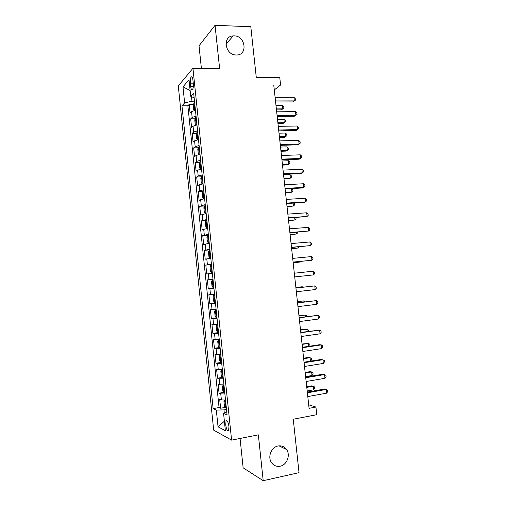 <?xml version="1.0" encoding="UTF-8"?>
<svg xmlns="http://www.w3.org/2000/svg" width="506" height="506" viewBox="0 0 506 506"><rect width="100%" height="100%" fill="white"/><g stroke="black" fill="none" stroke-linecap="round" stroke-linejoin="round"><path stroke-width="0.76" d="M278.028 446.001C281.557 445.419 284.397 446.589 286.554 449.505C290.691 455.058 286.94 464.995 280.191 466.197C276.485 466.842 273.537 465.571 271.355 462.389C267.484 456.697 271.444 447.07 278.028 446.001M234.164 35.869C245.771 35.825 247.984 55.609 236.283 54.99L236.207 54.99C225.031 55.224 222.083 36.166 233.241 35.888L234.164 35.869M228.959 426.571C228.212 422.017 227.238 420.144 226.049 420.954L225.714 424.926C226.454 429.467 227.422 431.34 228.63 430.536L228.959 426.571M240.065 438.462L243.133 467.81L263.202 480.7L299.027 472.648L293.252 419.227L316.769 414.711L315.927 407.052L308.698 404.825M178.289 85.957L213.684 430.151L231.596 440.131L192.944 68.278L178.289 85.957M192.944 68.278L219.636 68.702L215.044 25.3L199.029 45.806L201.394 68.411M215.044 25.3L250.805 26.748L256.283 77.431L279.786 77.69L280.59 85.021L273.746 84.97L309.077 408.336L315.927 407.052M195.442 110.264L191.54 111.624L190.085 113.072L189.193 104.394L193.589 104.375M196.056 116.127L192.147 117.455L190.686 118.859L195.133 118.809M190.686 118.859L191.584 127.556L193.052 126.215L196.967 124.931M198.491 139.631L194.57 140.832L193.09 142.072L192.185 133.356L196.689 133.268M199.225 146.696L198.472 147.044L197.789 149.162L198.244 153.539L199.231 154.374L200.022 154.349L196.081 155.481L194.589 156.613L193.69 147.885L198.244 147.752M201.552 169.112L197.606 170.161L196.1 171.18L195.196 162.432L199.807 162.262M203.089 183.893L199.124 184.867L197.606 185.778L196.701 177.018L201.375 176.803M204.626 198.713L200.654 199.604L199.124 200.408L198.213 191.629L202.957 191.369M206.17 213.551L200.635 215.063L199.725 206.265L204.538 205.967M207.713 228.427L202.153 229.743L201.243 220.932L206.378 220.572M209.256 243.329L203.678 244.461L202.767 235.625L208.415 235.182M210.806 258.262L205.202 259.198L204.285 250.35L209.933 249.863M212.362 273.221L206.733 273.974L205.815 265.106L211.464 264.568M213.918 288.218L208.263 288.774L207.34 279.888L212.994 279.299M208.263 288.774L213.911 288.154M214.544 294.22L208.877 294.701L209.794 303.6L215.448 302.936M216.1 309.255L210.407 309.539L211.331 318.464L216.985 317.749M217.669 324.321L211.944 324.416L212.874 333.346L218.522 332.587M219.231 339.412L213.488 339.311L214.417 348.267L219.648 347.514M220.806 354.542L215.031 354.244L215.961 363.213L220.787 362.479M222.374 369.696L218.263 369.665L216.581 369.203L217.51 378.191L222.267 377.425M223.956 384.883L219.825 384.769L218.13 384.193L219.06 393.2L223.753 392.403M190.332 83.148L190.68 86.475C191.072 89.334 191.685 90.391 192.533 89.651C193.248 88.424 193.501 86.381 193.286 83.534L192.938 80.163C192.546 77.323 191.932 76.267 191.097 77.007C190.37 78.247 190.117 80.296 190.332 83.148L193.248 83.174M226.751 411.814L223.576 413.408L227.08 415.021L193.671 93.174L190.73 96.342L194.146 97.778M223.576 413.408L225.372 430.726L218.042 426.83L216.315 410.069L213.121 408.601L181.951 105.792L184.633 102.908L182.982 86.855L189.016 79.784L190.73 96.342M189.193 104.394L187.878 105.76L219.066 407.545L220.616 408.234L225.246 407.412M225.531 400.094L221.394 399.898L219.686 399.209L220.616 408.234M224.898 394.003L220.761 393.845L219.06 393.2M223.323 378.804L219.199 378.722L217.51 378.191M221.748 363.631L215.961 363.213M220.173 348.489L214.417 348.267M218.605 333.372L212.874 333.346M217.042 318.293L211.331 318.464M215.48 303.239L209.794 303.6M207.34 279.888L212.982 279.217M205.815 265.106L211.432 264.246M204.285 250.35L209.876 249.3M202.767 235.625L208.327 234.386M201.243 220.932L206.783 219.496M199.725 206.265L205.24 204.645M198.213 191.629L199.737 190.756L203.703 189.82M196.701 177.018L198.213 176.037L202.166 175.019M195.196 162.432L196.689 161.351L200.635 160.257M193.69 147.885L195.171 146.689L199.105 145.519M192.185 133.356L193.659 132.06L197.574 130.807M191.489 96.659L191.964 101.2L184.633 102.908M194.5 101.194L191.964 101.2M263.202 480.7L258.351 434.85L231.596 440.131M274.284 89.923L280.59 85.021M226.505 409.436L223.956 409.892L224.285 413.054M187.878 105.76L181.951 105.792M219.066 407.545L213.121 408.601M216.315 410.069L223.956 409.892M190.13 90.536L182.982 86.855M218.042 426.83L224.386 421.213M275.606 101.978L292.822 101.927L294.315 100.896L275.492 100.941M293.923 97.31L295.302 98.695L295.46 100.125L294.315 100.896L293.923 97.31L275.093 97.323M295.46 100.125L292.822 101.927M194.867 110.371L195.424 110.093M194.557 110.428L193.716 109.859L193.26 105.507L193.924 103.224L194.671 102.794M276.466 109.859L281.38 109.821L282.765 108.866L282.386 105.419L275.985 105.457M194.955 105.571L194.658 105.703C194.209 106.621 194.279 107.196 194.873 107.436L195.139 107.323M276.358 108.91L282.765 108.866L283.891 108.107L281.38 109.821M282.386 105.419L283.739 106.734L283.891 108.107M277.18 116.399L294.397 116.197L295.902 115.241L277.073 115.45M295.504 111.649L296.889 113.002L297.047 114.432L295.902 115.241L295.504 111.649L276.681 111.82M278.755 130.852L295.978 130.504L297.49 129.612L278.661 129.985M297.098 126.013L298.47 127.335L298.629 128.771L297.49 129.612L297.098 126.013L278.268 126.348M280.343 145.33L297.56 144.83L299.084 144.014L280.254 144.545M298.685 140.409L300.058 141.693L300.222 143.135L299.084 144.014L298.685 140.409L279.856 140.902M281.924 159.833L299.147 159.188L300.678 158.441L281.848 159.137M300.279 154.83L301.652 156.082L301.81 157.524L300.678 158.441L300.279 154.83L281.45 155.487M196.246 125.058L196.942 124.716M195.417 117.86L196.17 125.077L195.221 124.394L194.772 120.03L195.436 117.803L196.183 117.398M277.971 123.635L282.886 123.553L284.277 122.667L283.898 119.214L277.497 119.302M196.473 120.181L196.164 120.314C195.727 121.219 195.803 121.794 196.391 122.041L196.657 121.933M277.876 122.768L284.277 122.667L285.403 121.876L285.251 120.498L283.898 119.214M197.707 132.034L196.954 132.414L196.277 134.577L196.733 138.954L197.713 139.726L198.466 139.365M279.476 137.436L284.397 137.316L285.795 136.493L285.416 133.034L279.015 133.173M197.991 134.817L197.669 134.95L198.175 136.576M279.394 136.645L285.795 136.493L286.915 135.665L286.763 134.286L285.416 133.034M199.231 154.374L199.99 154.039M280.988 151.256L285.903 151.098L287.313 150.345L286.934 146.879L280.533 147.069M199.516 149.485L199.181 149.618L199.699 151.25M280.912 150.548L287.313 150.345L288.433 149.479L288.281 148.1L286.934 146.879M200.749 161.389L199.99 161.711L199.307 163.767L199.762 168.156L200.755 169.055L201.514 168.745M200.755 169.055L201.546 169.023M282.5 165.108L287.421 164.912L288.837 164.222L288.452 160.75L282.051 160.99M201.04 164.184L200.692 164.311L201.224 165.949M282.43 164.475L288.837 164.222L289.951 163.324L289.799 161.939L288.452 160.75M283.512 174.368L300.735 173.577L302.278 172.9L283.449 173.76M301.88 169.282L303.246 170.497L303.404 171.939L302.278 172.9L301.88 169.282L283.05 170.105M202.28 176.113L201.514 176.404L200.825 178.403L201.28 182.799L202.28 183.76L203.045 183.482M202.28 183.76L203.07 183.722M284.018 178.991L288.939 178.751L290.362 178.125L289.982 174.646L283.575 174.943M202.571 178.915L202.21 179.035L202.754 180.68M283.961 178.435L290.362 178.125L291.475 177.189L291.323 175.803L289.982 174.646M285.106 188.934L302.329 187.985L303.878 187.384L285.049 188.409M303.48 183.76L304.846 184.943L305.004 186.385L303.878 187.384L303.48 183.76L284.65 184.747M203.81 190.863L203.045 191.129L202.343 193.071L202.798 197.473L203.81 198.497L204.576 198.251M203.81 198.497L204.601 198.453M285.536 192.894L290.457 192.609L291.886 192.052L291.507 188.58L292.847 189.693L292.999 191.085L291.886 192.052L285.485 192.419M204.101 193.665L203.728 193.792L204.285 195.442M286.7 203.52L303.923 202.432L305.485 201.9L286.649 203.089M305.08 198.263L306.446 199.415L306.604 200.863L305.485 201.9L305.08 198.263L286.251 199.415M205.347 205.645L204.576 205.879L203.867 207.764L204.323 212.178L205.341 213.266L206.113 213.045M205.341 213.266L206.132 213.209M287.06 206.821L293.417 206.005L293.1 203.115M205.638 208.453L205.253 208.573L205.822 210.23M287.016 206.423L293.417 206.005L294.53 205L294.378 203.608L293.727 203.077M288.3 218.143L307.091 216.441L288.262 217.795M306.687 212.798L308.053 213.911L308.211 215.366L307.091 216.441L306.687 212.798L287.857 214.114M206.884 220.452L206.106 220.66L205.392 222.488L205.853 226.909L206.878 228.061L207.65 227.864M206.878 228.061L207.669 228.004M288.584 220.774L294.954 219.99L294.701 217.681M207.175 223.266L206.777 223.386L207.359 225.05M288.553 220.458L294.954 219.99L296.061 218.946L295.915 217.593M289.9 232.792L308.704 231.008L289.868 232.532M308.299 227.365L309.659 228.44L309.817 229.895L308.704 231.008L308.299 227.365L289.464 228.845M208.421 235.29L207.643 235.467L206.922 237.244L207.384 241.672L208.415 242.886L209.193 242.722M208.415 242.886L209.206 242.817M290.115 234.759L296.491 233.993L296.301 232.273M208.719 238.111L208.308 238.225L208.902 239.895M290.09 234.518L296.491 233.993L297.598 232.918L297.515 232.172M291.5 247.466L310.317 245.606L291.481 247.295M309.912 241.957L311.266 243L311.43 244.455L310.317 245.606L309.912 241.957L291.076 243.601M209.965 250.16L209.187 250.306L208.459 252.026L208.915 256.466L209.952 257.737L210.743 257.605M209.952 257.737L210.749 257.668M291.646 248.762L298.028 248.029L297.907 246.89M209.984 253.032L210.445 254.771M291.627 248.61L298.028 248.029L299.116 246.783M293.107 262.171L311.93 260.236L293.1 262.089M311.525 256.574L312.879 257.579L313.043 259.04L311.93 260.236L311.525 256.574L292.696 258.389M211.514 265.055L210.724 265.176L209.99 266.833L210.452 271.286L211.502 272.62L212.286 272.513M211.502 272.62L212.292 272.544M293.176 262.797L299.571 262.089L299.514 261.539M211.805 267.889L211.375 267.99L211.995 269.679M293.17 262.722L299.571 262.089L300.159 261.475M294.315 273.208L313.144 271.222L313.549 274.891L294.72 276.915M313.144 271.222L314.498 272.196L314.662 273.657L313.549 274.891M213.064 279.982L212.273 280.077L211.533 281.671L211.995 286.13L213.045 287.534L213.842 287.459M213.266 284.644L213.083 282.854M295.934 288.053L314.77 285.903L315.175 289.571L296.345 291.766M295.928 287.977L314.77 285.903L316.117 286.839L316.282 288.3L315.175 289.571M214.614 294.916L213.823 295.004L213.077 296.541L213.538 301.013L214.595 302.48L215.392 302.43M213.823 295.004L214.614 294.941M302.335 287.244L302.278 286.757L295.865 287.421M214.911 297.781L214.462 297.876L215.101 299.584M302.904 287.18L302.278 286.757L295.877 287.49M297.56 302.93L316.395 300.608L316.8 304.289L297.971 306.649M297.547 302.765L316.395 300.608L317.743 301.506L317.901 302.974L316.8 304.289M216.163 309.862L215.373 309.963L214.62 311.443L215.082 315.921L216.151 317.452L216.947 317.426M215.373 309.963L216.17 309.925M303.948 301.974L303.828 300.893L297.408 301.525M216.467 312.778L216.005 312.866L216.657 314.574M305.162 301.823L303.828 300.893L297.427 301.677M299.191 317.831L318.021 315.339L318.432 319.027L299.596 321.563M299.16 317.578L318.021 315.339L319.368 316.206L319.526 317.679L318.432 319.027M217.719 324.846L216.929 324.947L216.17 326.37L216.631 330.854L217.706 332.455L218.51 332.461M216.929 324.947L217.732 324.941M305.567 316.731L305.384 315.048L298.951 315.662M218.029 327.799L217.555 327.882L218.212 329.602M306.781 316.573L306.706 315.883L305.384 315.048L298.976 315.889M300.823 332.765L319.653 330.102L320.064 333.802L301.228 336.503M300.785 332.423L319.653 330.102L320.994 330.93L321.158 332.41L320.064 333.802M219.281 339.855L218.484 339.962L217.719 341.329L218.187 345.826L219.269 347.483L220.072 347.521M218.484 339.962L219.294 339.988M307.186 331.519L306.94 329.235L300.501 329.817M219.111 342.929L219.591 342.859L219.111 342.929L219.775 344.656M308.401 331.348L308.255 330.038L306.94 329.235L300.532 330.133M302.455 347.73L321.291 344.896L321.702 348.596L302.866 351.474M302.411 347.293L319.634 344.706L321.291 344.896L322.626 345.693L322.79 347.167L321.702 348.596M220.837 354.896L220.047 355.01L219.275 356.319L219.737 360.822L220.831 362.549L221.641 362.612M220.047 355.01L220.856 355.067M308.812 346.332L308.496 343.447L302.05 344.004M221.154 357.932L220.667 358.001L221.343 359.747M309.501 346.23L309.969 345.636L309.811 344.213L308.496 343.447L302.095 344.403M304.093 362.72L322.929 359.715L323.34 363.428L304.504 366.477M304.036 362.201L321.266 359.456L324.264 360.474L324.428 361.954L323.34 363.428M222.406 369.968L221.615 370.088L220.831 371.334L221.299 375.85L222.393 377.64L223.209 377.735M221.615 370.088L222.425 370.171M310.444 361.176L310.058 357.691L308.521 357.445L303.606 358.216M222.722 373.042L222.223 373.105L222.912 374.864M310.52 361.164L311.532 359.842L311.373 358.425L310.058 357.691L303.657 358.697M305.738 377.748L324.574 374.567L324.985 378.286L306.149 381.505M305.668 377.128L322.898 374.231L325.902 375.288L326.066 376.774L324.985 378.286M223.975 385.066L223.178 385.199L222.393 386.382L222.861 390.904L223.962 392.764L224.784 392.89M223.178 385.199L224 385.306M305.611 376.603L312.019 375.528L311.626 371.954L310.077 371.644L305.162 372.46M224.297 388.191L223.785 388.241L224.487 390.006M312.019 375.528L313.094 374.079L312.936 372.656L311.626 371.954L305.219 373.017M307.382 392.801L326.218 389.449L326.629 393.175L307.793 396.565M307.306 392.093L324.529 389.032L327.546 390.132L327.711 391.619L326.629 393.175M225.543 400.195L224.753 400.335L223.956 401.46L224.424 405.989L225.537 407.918L226.359 408.07M224.753 400.335L225.575 400.474M307.18 390.961L313.587 389.829L313.195 386.249L311.639 385.869L306.718 386.723M225.872 403.364L225.353 403.408L226.062 405.186M313.587 389.829L314.656 388.342L314.504 386.913L313.195 386.249L306.788 387.368M192.147 117.455L191.54 111.624M221.394 399.898L220.761 393.845M219.825 384.769L219.199 378.722M218.263 369.665L217.637 363.631M216.701 354.592L216.075 348.571M215.145 339.551L214.519 333.543M213.589 324.536L212.969 318.54M212.039 309.552L211.419 303.568M210.49 294.6L209.87 288.629M208.94 279.679L208.327 273.714M207.403 264.783L206.783 258.838M205.86 249.92L205.246 243.981M204.323 235.088L203.709 229.161M202.792 220.281L202.179 214.367M201.261 205.506L200.654 199.604M199.737 190.756L199.124 184.867M198.213 176.037L197.606 170.161M196.689 161.351L196.081 155.481M195.171 146.689L194.57 140.832M193.659 132.06L193.052 126.215M193.33 86.494L190.68 86.475M193.906 103.281L194.646 110.416M196.935 132.464L197.688 139.707M198.453 147.101L199.206 154.355M199.971 161.762L200.73 169.029M201.496 176.455L202.255 183.735M203.026 191.173L203.785 198.472M204.557 205.923L205.316 213.235M206.087 220.705L206.846 228.029M207.624 235.511L208.39 242.855M209.168 250.35L209.927 257.706M210.705 265.22L211.47 272.589M212.254 280.115L213.02 287.503M213.804 295.042L214.569 302.443M215.354 309.995L216.125 317.414M216.91 324.985L217.681 332.41M218.465 340L219.237 347.445M220.028 355.048L220.799 362.505M221.59 370.12L222.368 377.596M223.159 385.23L223.937 392.713M224.727 400.366L225.512 407.868M286.554 449.505L279.015 445.856M226.998 420.777L226.049 420.954M192.04 77.013L191.097 77.007M233.241 35.888L225.923 44.218M196.486 120.308L196.164 120.314M198.004 134.944L197.669 134.95M199.528 149.605L199.181 149.618M201.053 164.298L200.692 164.311M202.583 179.023L202.21 179.035M204.114 193.773L203.728 193.792M205.645 208.548L205.253 208.573M207.182 223.355L206.777 223.386M208.725 238.193L208.308 238.225M210.268 253.057L209.845 253.095M211.812 267.952L211.375 267.99M213.361 282.873L212.918 282.924M214.917 297.825L214.462 297.876M216.473 312.809L216.005 312.866M218.029 327.818L217.555 327.882M221.128 357.932L220.667 358.001M222.634 373.042L222.223 373.105M224.158 388.178L223.785 388.241M225.695 403.345L225.353 403.408"/></g></svg>
